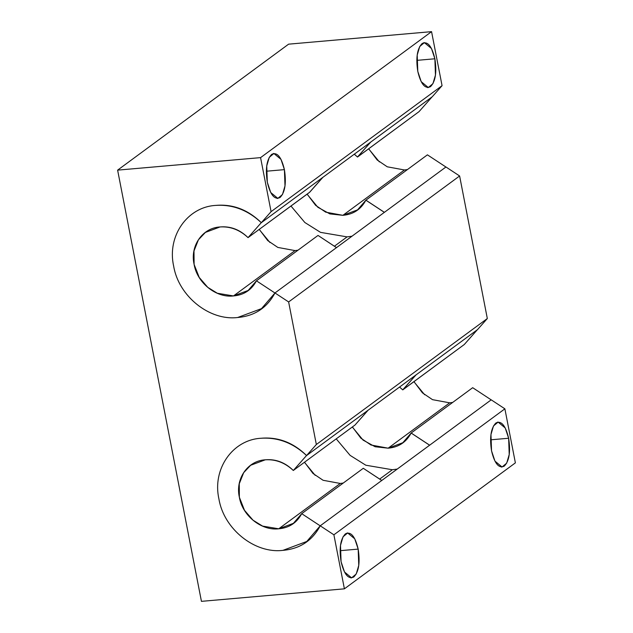 <?xml version="1.0" encoding="UTF-8"?>
<svg xmlns="http://www.w3.org/2000/svg" width="633" height="633" viewBox="0 0 633 633"><rect width="100%" height="100%" fill="white"/><g stroke="black" fill="none" stroke-linecap="round" stroke-linejoin="round"><path stroke-width="0.95" d="M260.574 157.625L271.082 211.651L442.063 85.677L431.564 31.65L260.574 157.625L431.564 31.65L288.601 44.168L117.619 170.135L288.601 44.168L431.564 31.65L442.063 85.677L432.292 96.722L442.063 85.677L271.082 211.651L260.574 157.625L117.619 170.135L260.574 157.625M284.415 169.636C286.48 183.135 285.024 192.416 280.055 197.496C274.611 200.107 270.362 195.019 267.316 182.241C265.251 168.742 266.699 159.461 271.676 154.381C277.119 151.77 281.369 156.857 284.415 169.636L280.989 159.358L273.899 153.495L269.262 157.332L266.738 165.941L267.316 182.241L270.734 192.519L277.832 198.382L282.468 194.545L284.992 185.936L284.415 169.636L266.351 171.219L284.415 169.636M434.879 58.782C436.944 72.273 435.496 81.562 430.519 86.642C425.075 89.253 420.826 84.165 417.78 71.379C415.715 57.888 417.171 48.599 422.14 43.519C427.584 40.908 431.833 45.995 434.879 58.782L431.461 48.496L424.363 42.633L419.726 46.478L417.21 55.079L417.78 71.379L421.206 81.665L428.296 87.528L432.932 83.683L435.457 75.082L434.879 58.782L416.815 60.364L434.879 58.782M309.592 192.274L322.83 177.319L309.592 192.274L248.041 237.628L309.624 192.305L322.862 177.351L261.31 222.697C247.875 210.109 232.722 204.34 215.861 205.393C232.707 204.332 247.843 210.093 261.279 222.666L248.041 237.628C239.765 229.858 230.436 226.298 220.055 226.954L205.377 232.422L198.406 239.828L193.999 250.937L194.102 264.412L199.221 277.428L207.766 287.35L217.325 293.245L233.466 295.943L248.144 290.476L256.436 280.815L317.988 235.46L256.436 280.815L274.944 292.992L256.436 280.815C251.57 289.985 243.911 295.033 233.466 295.943C216.13 298.08 197.092 282.824 194.086 264.309C189.916 245.952 202.457 227.848 220.055 226.954C230.499 226.036 239.828 229.597 248.041 237.628L261.279 222.666C247.938 209.665 232.802 203.905 215.861 205.393C187.305 206.888 166.883 236.196 173.664 266.097C178.53 296.109 209.468 321.01 237.652 317.505C254.601 316.025 267.031 307.852 274.944 292.992L261.508 308.619L274.967 292.96L336.519 247.606L318.011 235.429L336.503 247.645L318.011 235.429L336.519 247.606L384.389 212.332L365.882 200.155L384.397 212.332L445.949 166.985L459.613 175.974L445.949 166.985L274.967 292.96L288.632 301.949L459.613 175.974L487.323 318.534L316.342 444.508L306.57 455.554C293.134 442.958 277.982 437.189 261.12 438.25C277.966 437.189 293.111 442.95 306.538 455.523L293.308 470.477C285.024 462.715 275.695 459.154 265.314 459.803L250.636 465.279L243.673 472.685L239.258 483.794L239.369 497.269L244.48 510.285L253.026 520.199L262.592 526.102L278.726 528.8L293.403 523.333L301.704 513.664L363.255 468.317L301.704 513.664L320.211 525.849L301.704 513.664C296.83 522.842 289.17 527.882 278.726 528.8C261.389 530.929 242.352 515.681 239.345 497.166C235.183 478.809 247.717 460.705 265.314 459.803C275.766 458.893 285.095 462.446 293.308 470.477L306.538 455.523C293.206 442.522 278.069 436.762 261.12 438.25C232.564 439.737 212.15 469.053 218.923 498.954C223.789 528.966 254.727 553.859 282.919 550.362C299.86 548.882 312.291 540.709 320.211 525.849L306.768 541.468L320.227 525.809L381.778 480.463L363.271 468.285L381.762 480.494L363.271 468.278L381.786 480.463L429.657 445.189L411.149 433.012L429.657 445.189L491.208 399.834L504.881 408.831L515.381 462.865L344.399 588.832L333.892 534.806L344.399 588.832L515.381 462.865L504.881 408.831L333.892 534.806L320.227 525.809L333.892 534.806L504.881 408.831L491.208 399.834L320.227 525.809C312.314 540.693 299.876 548.874 282.911 550.362C254.743 553.835 223.805 529.022 218.923 498.954C212.15 469.108 232.54 439.713 261.12 438.25C278.085 436.762 293.229 442.53 306.57 455.554L316.342 444.508L288.632 301.949L316.342 444.508L487.323 318.534L459.613 175.974L288.632 301.949L274.967 292.96C267.047 307.844 254.608 316.025 237.652 317.505C209.476 320.978 178.538 296.165 173.656 266.097C166.89 236.251 187.273 206.864 215.861 205.393C232.817 203.905 247.97 209.681 261.31 222.697L271.082 211.651L261.31 222.697L432.292 96.722L370.74 142.077L357.503 157.031L370.732 142.077L322.862 177.351L309.6 192.274M358.175 549.104C360.24 562.595 358.792 571.884 353.815 576.964C348.372 579.575 344.123 574.487 341.076 561.7C339.011 548.21 340.459 538.928 345.436 533.841C350.88 531.229 355.129 536.317 358.175 549.104L354.749 538.818L347.659 532.954L343.023 536.8L340.499 545.401L341.076 561.7L344.494 571.987L351.592 577.85L356.229 574.012L358.753 565.404L358.175 549.104L340.111 550.686L358.175 549.104M508.639 438.25C510.704 451.74 509.256 461.03 504.279 466.11C498.836 468.721 494.587 463.633 491.54 450.846C489.475 437.356 490.931 428.066 495.9 422.986C501.344 420.375 505.593 425.463 508.639 438.25L505.221 427.963L498.124 422.1L493.487 425.946L490.971 434.547L491.54 450.846L494.966 461.133L502.056 466.996L506.693 463.15L509.217 454.549L508.639 438.25L490.575 439.832L508.639 438.25M344.399 588.832L201.436 601.35L117.619 170.135L201.436 601.35L344.399 588.832M304.441 462.28L315.21 475.367M368.129 410.2L354.891 425.162L368.089 410.168L354.891 425.162L368.121 410.2L306.57 455.554L477.551 329.579L487.323 318.534L477.551 329.579L416 374.934L402.762 389.888L416 374.934L368.129 410.2M397.255 469.061L392.341 469.741L379.673 479.07L392.341 469.741L365.811 465.215L350.112 455.372L336.218 438.859M352.383 426.951L360.889 438.202L370.962 445.007L388.156 448.18L402.833 442.712L411.126 433.043L472.685 387.697L491.192 399.874L472.685 387.697L411.126 433.043L429.641 445.228L411.149 433.012C406.283 442.206 398.616 447.262 388.156 448.18L375.124 446.748L363.081 440.101L352.312 427.006M399.573 387.032L402.762 389.888L464.29 344.51L477.519 329.548L464.29 344.51L402.73 389.857L415.968 374.902L402.73 389.857L399.542 387.056M259.174 229.423L269.951 242.518M351.988 236.204L347.082 236.884L334.414 246.221L347.082 236.884L320.543 232.366L304.853 222.515L290.958 206.01M307.124 194.094L315.622 205.345L325.702 212.158L342.888 215.323L357.574 209.855L365.866 200.194L427.417 154.84L445.925 167.017L427.417 154.84L365.866 200.194L384.373 212.371L365.882 200.155C361.024 209.357 353.356 214.413 342.888 215.323L329.864 213.899L317.821 207.244L307.052 194.149M354.314 154.175L357.503 157.031L419.022 111.653L432.26 96.699L419.022 111.653L357.471 157L370.709 142.045L357.471 157M343.276 483.034L340.277 483.454L278.726 528.8L340.277 483.454L323.091 480.281L313.011 473.468L304.513 462.225M293.308 470.477L354.86 425.131L293.308 470.477M298.008 250.185L295.018 250.597L233.466 295.943L295.018 250.597L277.824 247.424L267.751 240.611L259.253 229.368M413.863 381.659L424.64 394.747M452.698 402.414L449.707 402.833L388.156 448.18L449.707 402.833L432.513 399.66L422.44 392.848L413.942 381.604M368.604 148.802L379.373 161.898M407.438 169.565L404.447 169.976L342.888 215.323L404.447 169.976L387.254 166.803L377.181 159.991L368.675 148.747M357.471 157.008L354.282 154.199M261.508 308.619L237.652 317.505L261.508 308.619M306.768 541.468L282.919 550.362L306.768 541.468M273.353 153.542L273.899 153.495M423.817 42.68L424.363 42.633M347.113 533.002L347.659 532.954M497.585 422.148L498.124 422.1M250.636 465.279L252.686 463.767M205.377 232.422L207.426 230.91M359.955 208.091L357.574 209.855M405.223 440.948L402.833 442.712M250.526 288.719L248.144 290.476M295.785 521.576L293.403 523.333M502.056 466.996L501.336 467.059M351.592 577.85L350.872 577.913M428.296 87.528L427.576 87.591M277.832 198.382L277.112 198.446"/></g></svg>
